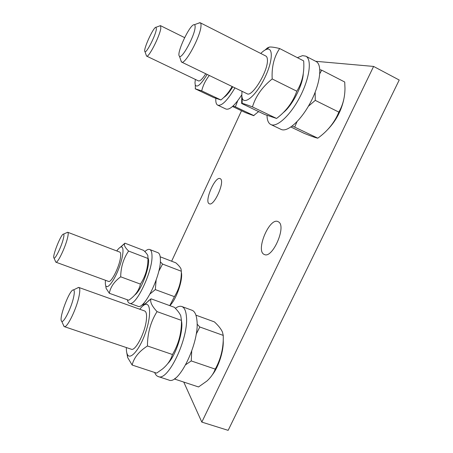 <?xml version="1.0" encoding="UTF-8"?>
<svg xmlns="http://www.w3.org/2000/svg" width="453" height="453" viewBox="0 0 453 453"><rect width="100%" height="100%" fill="white"/><g stroke="black" fill="none" stroke-linecap="round" stroke-linejoin="round"><path stroke-width="0.68" d="M183.754 382.072L201.817 422.1L373.6 66.432L315.696 61.297M241.523 110.753L171.63 261.211M181.325 272.185C183.25 279.376 176.381 299.495 169.813 305.65M223.21 340.231C223.878 350.384 218.788 366.687 212.293 374.869M220.413 178.782L220.124 178.618C215.084 175.838 203.844 202.049 209.337 203.771C214.048 206.642 225.249 181.41 220.413 178.782M278.663 221.97L278 221.591C269.325 217.168 255.13 251.426 264.376 254.501C272.395 258.963 286.641 226.568 278.663 221.97M343.753 99.586C341.245 110.872 336.041 120.702 328.148 129.082M258.68 111.619L258.097 112.067M169.762 305.628L174.428 296.664C179.184 288.974 181.483 280.503 181.33 271.251L181.024 268.929C180.232 267.202 178.499 265.169 175.826 262.831L160.198 256.8M201.817 422.1L228.148 430.35L399.223 80.028L373.6 66.432M175.402 378.119L175.017 379.189L198.533 386.953L206.936 381.018C210.866 377.434 213.635 373.47 215.243 369.121C220.979 358.725 223.646 347.485 223.244 335.407L222.463 332.089C221.149 329.065 218.471 325.673 214.422 321.902L195.923 315.163M290.917 127.016L304.297 133.409C311.454 136.291 315.956 137.882 317.791 138.171L317.808 138.171C327.581 131.183 334.591 122.491 338.838 112.101C342.87 105.13 344.92 97.197 344.976 88.295L344.727 82.016L321.704 70.17L319.829 73.612M232.514 106.483L245.679 112.723L253.595 115.628L258.595 111.58M160.317 261.828L162.57 264.065L158.765 271.279M181.33 271.251L162.57 264.065M156.138 280.13L155.317 289.603L150.119 293.867M174.428 296.664L155.317 289.603M144.309 302.576L143.386 305.458M143.341 305.492L142.446 304.467M197.072 324.099L199.801 326.981L196.143 334.297M223.244 335.407L199.801 326.981M191.71 351.239L191.24 360.928L185.809 364.637M215.243 369.121L191.24 360.928M175.017 379.189L174.603 378.68M319.858 69.694L321.704 70.17M315.158 92.248L315.265 100.379L308.357 106.285M338.838 112.101L315.265 100.379M296.97 121.766L294.676 127.106L292.157 126.121M317.808 138.171L294.676 127.106M237.706 100.753L235.396 106.84L233.125 105.934M253.986 115.657L235.396 106.84M127.355 299.761C127.706 301.681 128.409 302.836 129.45 303.233L137.831 306.234C144.252 310.305 161.472 274.507 160.385 259.042C160.26 255.418 159.439 253.295 157.916 252.678L149.711 249.501C148.425 249.042 146.8 249.745 144.847 251.613M154.66 372.474C155.487 374.665 156.67 376.024 158.21 376.551L168.759 380.022C178.924 385.565 199.784 341.772 196.93 320.435C196.359 314.688 194.722 311.296 192.021 310.26L181.817 306.522C179.966 305.888 177.819 306.494 175.379 308.346M267.027 115.413C267.106 120.226 268.38 123.273 270.854 124.547L281.053 129.377C287.332 132.678 301.183 120.441 310.758 101.919C320.418 83.431 322.576 64.507 315.973 61.438L305.747 56.149L302.53 55.64L297.383 57.661M215.832 98.42C215.588 102.129 216.228 104.383 217.757 105.175L225.951 109.037C229.626 110.153 234.892 105.424 241.755 94.853M129.45 303.233C135.594 307.208 152.808 271.234 151.998 255.815C151.936 252.202 151.172 250.096 149.711 249.501M158.21 376.551C167.967 381.981 188.85 337.915 186.415 316.63C185.951 310.894 184.416 307.525 181.817 306.522M270.854 124.547C276.896 127.735 290.52 115.288 300.09 96.631C309.739 78.012 312.111 59.088 305.747 56.149M217.757 105.175C221.777 106.172 227.514 100.407 234.965 87.882M148.091 258.153C150.957 264.071 141.534 290.384 134.824 294.954M181.466 320.786C183.765 330.701 176.041 355.248 167.859 363.516M303.25 73.862C302.74 85.424 292.06 105.968 283.182 112.701M232.757 86.817C229.348 92.423 226.307 96.002 223.635 97.554M109.332 293.278L128.737 300.26L130.147 299.212C135.674 295.033 139.105 289.999 140.436 284.105C145.481 276.37 147.995 267.825 147.967 258.476L147.865 255.605C147.14 254.088 145.719 252.349 143.59 250.39L124.892 243.17L124.666 243.561C123.805 245.164 125.113 247.666 128.601 251.058C123.459 258.55 120.826 267.134 120.696 276.811C114.275 281.494 110.487 286.981 109.332 293.278L106.093 288.318L105.713 285.554M132.146 365.044L156.63 373.125L162.333 369.11C167.474 364.875 170.849 360.01 172.468 354.518C178.675 344.025 181.676 332.649 181.466 320.396L180.741 315.696C179.558 313.148 177.44 310.35 174.394 307.315L151.025 298.804C149.818 301.743 151.823 306.018 157.044 311.619C150.679 321.715 147.48 333.17 147.446 345.979C138.969 351.432 133.867 357.791 132.146 365.044L127.661 357.542L126.761 352.694M241.647 103.488L264.756 114.524L276.579 118.448C286.222 111.149 292.966 102.067 296.811 91.2C302.072 82.774 304.382 73.041 303.742 62.004L303.68 60.9L279.654 48.539C274.037 56.863 271.545 66.999 272.185 78.958C262.225 87.004 255.645 96.319 252.451 106.908C246.794 104.7 243.363 103.544 242.162 103.443L241.647 103.488L241.811 95.962M209.314 75.475C205.554 80.243 203.018 85.368 201.71 90.855L195.158 88.782L213.714 97.576L220.917 99.971C225.628 96.161 229.348 91.67 232.089 86.495M120.317 247.27L124.892 243.17M147.967 258.476L128.601 251.058M140.436 284.105L120.696 276.811M142.871 305.871L151.025 298.804M181.466 320.396L157.044 311.619M172.468 354.518L147.446 345.979M265.011 50.057L267.429 47.916L269.41 47.05C271.455 46.857 274.869 47.355 279.654 48.539M296.811 91.2L272.185 78.958M276.579 118.448L252.451 106.908M220.917 99.971L201.71 90.855M116.772 250.951C118.227 248.907 119.496 247.638 120.577 247.14C124.365 245.266 123.646 255.968 118.845 268.448C114.099 280.962 107.372 289.66 105.781 285.718C105.306 284.62 105.209 282.814 105.498 280.299M139.79 309.24C141.506 306.975 143.097 305.469 144.558 304.722C150.628 301.375 151.483 315.554 145.543 332.604C139.7 349.705 129.966 360.831 127.27 354.229C126.585 352.694 126.279 350.475 126.364 347.564M260.764 53.46C262.831 51.387 264.699 50.04 266.358 49.428C273.618 46.461 272.814 61.919 264.235 78.873C255.781 95.86 244.224 105.356 242.196 98.012L241.806 95.9L241.998 91.285M207.129 74.417C201.019 84.473 197.061 87.995 195.26 84.994L194.983 82.757L195.362 79.428M55.504 261.438L55.912 262.191L108.55 281.415C111.104 283.057 119.065 267.463 120.436 257.995C120.979 254.518 120.758 252.553 119.785 252.1L67.769 232.287L66.948 232.576M63.409 325.061L64.281 326.624L131.291 349.223C135.356 351.46 145.13 332.632 146.364 319.977C146.925 314.722 146.342 311.721 144.62 310.968L78.862 287.462L77.191 288.108M180.781 60.17L181.596 62.072L247.055 93.731C252.083 97.638 268.555 70.385 267.406 59.603C267.293 57.712 266.772 56.517 265.832 56.03L200.215 22.752L198.221 23.296M146.234 55.238L146.625 56.11L198.459 80.911C200.022 81.364 202.457 78.981 205.758 73.76M55.912 262.191C57.582 263.533 65.351 247.395 67.52 237.984C68.346 234.524 68.426 232.627 67.769 232.287M64.281 326.624C67.01 328.436 76.574 308.821 79.049 296.183C80.107 290.928 80.045 288.023 78.862 287.462M181.596 62.072C184.937 65.226 200.611 36.37 200.99 26.019C201.126 24.185 200.866 23.097 200.215 22.752M146.625 56.11C148.55 58.126 159.818 36.161 160.826 28.267L160.555 25.691L159.649 25.934M63.358 238.708C64.071 235.77 64.122 234.241 63.516 234.11C61.24 233.357 51.812 257.038 54.015 258.034C55.164 259.558 61.529 246.421 63.358 238.708M73.663 296.998C74.598 292.491 74.519 290.141 73.426 289.943C69.683 288.986 58.222 319.507 61.716 321.262C63.618 323.453 71.546 307.434 73.663 296.998M195.096 27.44C195.237 25.776 194.977 24.87 194.32 24.739C190.249 23.38 175.866 53.975 179.462 56.212C181.693 59.671 194.665 36.002 195.096 27.44M156.359 29.36L156.081 27.254C153.686 26.308 142.706 50.391 144.954 51.602C146.234 53.754 155.47 35.832 156.359 29.36M105.781 285.718L106.093 288.318M120.577 247.14L124.666 243.561M127.27 354.229L127.661 357.542M144.558 304.722L149.399 299.982M242.196 98.012L242.162 103.443M266.358 49.428L269.41 47.05M195.26 84.994L195.396 88.635M184.626 37.627L160.555 25.691M54.015 258.034L55.804 262.128M63.516 234.11L67.644 232.264M61.716 321.262L64.054 326.505M73.426 289.943L78.612 287.412M179.462 56.212L181.359 61.902M194.32 24.739L199.932 22.661M144.954 51.602L146.517 56.03M156.081 27.254L160.43 25.645"/></g></svg>
